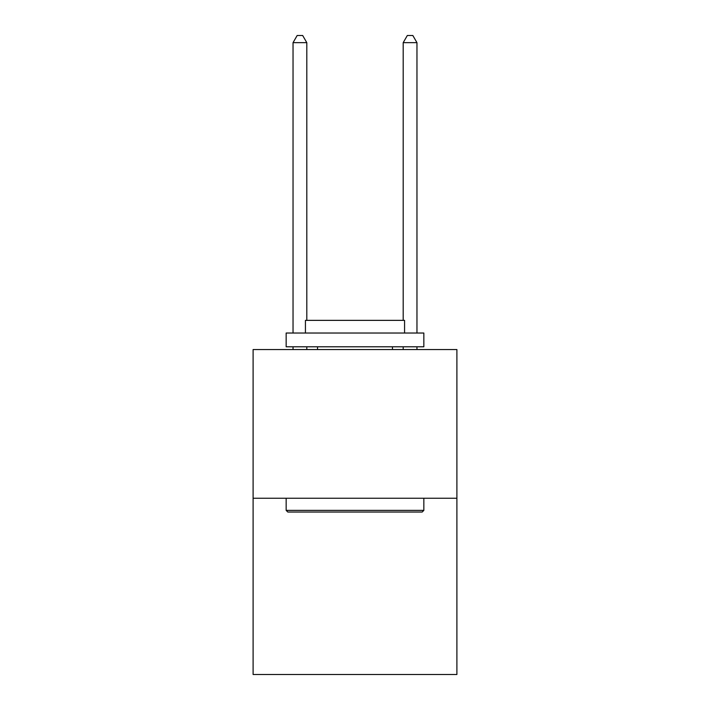 <?xml version="1.0" encoding="UTF-8"?>
<svg xmlns="http://www.w3.org/2000/svg" width="710" height="710" viewBox="0 0 710 710"><rect width="100%" height="100%" fill="white"/><g stroke="black" fill="none" stroke-linecap="round" stroke-linejoin="round"><path stroke-width="1.06" d="M456.894 498.251L456.894 349.551L253.106 349.551L253.106 674.5L456.894 674.5L456.894 498.251L253.106 498.251M422.193 512.025L287.807 512.025L286.157 510.375L423.843 510.375L422.193 512.025M286.157 333.025L423.843 333.025L423.843 346.791L286.157 346.791L286.157 333.025M404.567 333.025L404.567 320.361L305.433 320.361L305.433 333.025M286.157 498.251L286.157 510.375M423.843 498.251L423.843 510.375M317.548 346.791L317.548 349.551M392.452 346.791L392.452 349.551M306.809 320.361L306.809 42.662L293.035 42.662L293.035 333.025M293.035 346.791L293.035 349.551M306.809 346.791L306.809 349.551M293.035 42.662L297.17 35.5L302.673 35.5L306.809 42.662M416.965 349.551L416.965 346.791M416.965 333.025L416.965 42.662L403.191 42.662L403.191 320.361M403.191 349.551L403.191 346.791M403.191 42.662L407.327 35.5L412.829 35.5L416.965 42.662"/></g></svg>
